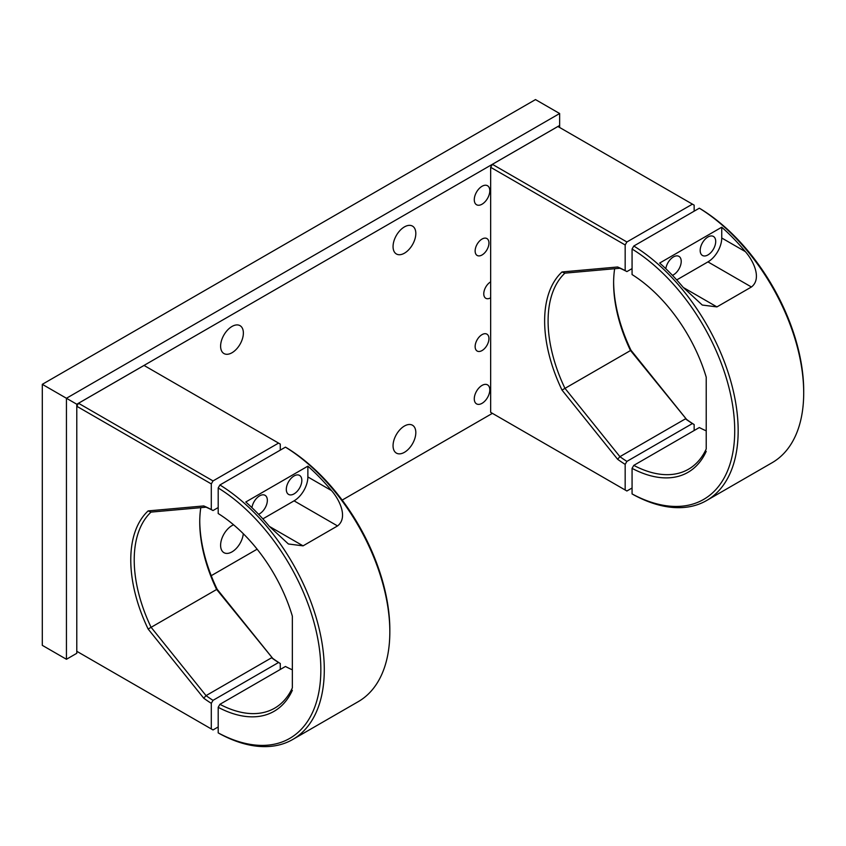 <?xml version="1.0" encoding="UTF-8"?>
<svg xmlns="http://www.w3.org/2000/svg" width="846" height="846" viewBox="0 0 846 846"><rect width="100%" height="100%" fill="white"/><g stroke="black" fill="none" stroke-linecap="round" stroke-linejoin="round"><path stroke-width="1.27" d="M665.813 268.721A10.977 6.334 -60 0 1 671.132 258.675A10.977 6.334 -60 0 1 678.947 256.37A10.977 6.334 -60 0 1 681.22 261.393A10.977 6.334 -60 0 1 672.443 275.341M700.181 250.448A10.977 6.334 -60 0 1 704.972 239.397A10.977 6.334 -60 0 1 713.432 236.457A10.977 6.334 -60 0 1 715.705 241.48A10.977 6.334 -60 0 1 710.915 252.531A10.977 6.334 -60 0 1 702.455 255.471A10.977 6.334 -60 0 1 700.181 250.448M633.791 246.027A152.492 88.037 60 0 1 738.167 430.73A152.492 88.037 60 0 1 706.59 500.536L772.123 462.709A152.492 88.037 -120 0 0 803.7 392.893A152.492 88.037 -120 0 0 699.325 208.19L633.791 246.027L632.068 249.02A150.049 86.63 60 0 1 734.719 430.73A150.049 86.63 60 0 1 632.068 493.916L632.068 468.356L633.791 465.374L699.325 427.537A116.325 67.162 -120 0 0 706.22 430.847M706.59 500.536A152.492 88.037 60 0 1 633.791 494.91L632.068 493.916M745.358 251.632C753.754 261.107 761.992 278.947 751.417 286.995L716.922 306.908L702.275 305.046L683.272 287.471A152.492 88.037 -120 0 0 659.658 263.053L721.744 227.214A152.492 88.037 60 0 1 745.358 251.632L721.744 238.001L721.744 227.214M699.325 208.19L701.048 209.195A150.049 86.63 -120 0 1 803.7 390.905L803.7 392.893M633.791 465.374A116.325 67.162 60 0 0 688.507 469.223A116.325 67.162 60 0 0 706.22 448.962L706.22 377.2A118.768 68.568 60 0 0 632.068 274.569L632.068 249.02M706.22 451.352A118.768 68.568 60 0 1 632.068 468.356M676.715 279.931L707.943 261.89A19.511 11.262 120 0 0 721.744 238.001M694.154 430.519L694.154 424.555A118.768 68.568 60 0 1 686.603 419.447L630.989 350.255L562.008 390.08A118.768 68.568 60 0 1 544.634 320.983A118.768 68.568 60 0 1 562.008 271.957L564.895 273.152A116.325 67.162 -120 0 0 548.092 320.983A116.325 67.162 -120 0 0 564.895 388.229L619.917 456.671A116.325 67.162 -120 0 0 626.897 461.387L625.173 464.38A118.768 68.568 60 0 1 617.622 459.272L619.917 456.671L685.45 418.844A116.325 67.162 -120 0 0 692.43 423.55L626.897 461.387M626.897 490.997L490.659 412.34L626.897 490.997L632.068 488.005M492.383 164.325L626.897 241.977L625.173 244.97L490.659 167.307L492.383 164.325L557.916 126.488L692.43 204.15L626.897 241.977M692.43 204.15L694.154 205.144L694.154 211.183M564.895 273.152L619.917 268.245L617.622 266.987A118.768 68.568 60 0 1 625.173 270.593L625.173 244.97M625.173 270.593L626.897 271.587L632.068 268.605M694.154 424.555L692.43 423.55M686.603 419.447L630.429 350.403A116.325 67.162 -120 0 1 613.614 283.156A116.325 67.162 -120 0 1 614.651 268.711M617.622 459.272L562.008 390.08M630.989 350.255A118.768 68.568 60 0 1 613.625 282.162M626.897 271.587A116.325 67.162 -120 0 0 619.917 268.245M562.008 271.957L617.622 266.987M490.659 167.307L490.659 412.34M625.173 490.003L625.173 464.38M251.939 507.663A10.977 6.334 -60 0 1 257.258 497.617A10.977 6.334 -60 0 1 265.073 495.322A10.977 6.334 -60 0 1 267.347 500.346A10.977 6.334 -60 0 1 258.569 514.294M286.308 489.39A10.977 6.334 -60 0 1 291.098 478.35A10.977 6.334 -60 0 1 299.558 475.41A10.977 6.334 -60 0 1 301.832 480.433A10.977 6.334 -60 0 1 297.041 491.473A10.977 6.334 -60 0 1 288.581 494.413A10.977 6.334 -60 0 1 286.308 489.39M219.918 484.98A152.492 88.037 60 0 1 324.293 669.683A152.492 88.037 60 0 1 292.716 739.489L358.249 701.651A152.492 88.037 -120 0 0 389.826 631.846A152.492 88.037 -120 0 0 285.451 447.143L219.918 484.98L218.194 487.962A150.049 86.63 60 0 1 320.846 669.683A150.049 86.63 60 0 1 218.194 732.869L218.194 707.309L219.918 704.316L285.451 666.479A116.325 67.162 -120 0 0 292.346 669.799M292.716 739.489A152.492 88.037 60 0 1 219.918 733.863L218.194 732.869M331.484 490.574C339.88 500.06 348.118 517.889 337.543 525.937L303.058 545.85L288.401 543.989L269.398 526.424A152.492 88.037 -120 0 0 245.784 501.995L307.87 466.157A152.492 88.037 60 0 1 331.484 490.574L307.87 476.943L307.87 466.157M285.451 447.143L287.175 448.137A150.049 86.63 -120 0 1 389.826 629.858L389.826 631.846M219.918 704.316A116.325 67.162 60 0 0 274.633 708.176A116.325 67.162 60 0 0 292.346 687.914L292.346 616.152A118.768 68.568 60 0 0 218.194 513.522L218.194 487.962M292.346 690.304A118.768 68.568 60 0 1 218.194 707.309M262.842 518.873L294.07 500.843A19.511 11.262 120 0 0 307.87 476.943M280.28 669.472L280.28 663.497A118.768 68.568 60 0 1 272.729 658.389L217.115 589.207L148.135 629.033A118.768 68.568 60 0 1 130.77 559.936A118.768 68.568 60 0 1 148.135 510.899L151.022 512.105A116.325 67.162 -120 0 0 134.218 559.936A116.325 67.162 -120 0 0 151.022 627.182L206.043 695.624A116.325 67.162 -120 0 0 213.023 700.34L211.299 703.322A118.768 68.568 60 0 1 203.749 698.214L206.043 695.624L271.577 657.786A116.325 67.162 -120 0 0 278.556 662.503L213.023 700.34M213.023 729.939L76.785 651.293L213.023 729.939L218.194 726.957M78.509 403.267L213.023 480.93L211.299 483.912L76.785 406.26L78.509 403.267L144.042 365.44L278.556 443.093L213.023 480.93M278.556 443.093L280.28 444.087L280.28 450.125M151.022 512.105L206.043 507.188L203.749 505.94A118.768 68.568 60 0 1 211.299 509.535L211.299 483.912M211.299 509.535L213.023 510.54L218.194 507.547M280.28 663.497L278.556 662.503M272.729 658.389L216.555 589.345A116.325 67.162 -120 0 1 199.741 522.098A116.325 67.162 -120 0 1 200.788 507.663M203.749 698.214L148.135 629.033M217.115 589.207A118.768 68.568 60 0 1 199.751 521.115M213.023 510.54A116.325 67.162 -120 0 0 206.043 507.188M148.135 510.899L203.749 505.94M76.785 406.26L76.785 651.293M211.299 728.945L211.299 703.322M243.299 533.71A16.095 9.295 -60 0 1 231.994 551.878A16.095 9.295 -60 0 1 223.947 552.671A16.095 9.295 -60 0 1 221.472 539.769A16.095 9.295 -60 0 1 231.994 525.588A16.095 9.295 -60 0 1 233.591 524.795M404.441 426.024A16.095 9.295 -60 0 1 412.488 425.231A16.095 9.295 -60 0 1 414.952 438.122A16.095 9.295 -60 0 1 404.441 452.314A16.095 9.295 -60 0 1 396.393 453.107A16.095 9.295 -60 0 1 393.919 440.206A16.095 9.295 -60 0 1 404.441 426.024M231.994 326.461A16.095 9.295 -60 0 1 240.042 325.668A16.095 9.295 -60 0 1 242.506 338.559A16.095 9.295 -60 0 1 231.994 352.75A16.095 9.295 -60 0 1 223.947 353.543A16.095 9.295 -60 0 1 221.472 340.642A16.095 9.295 -60 0 1 231.994 326.461M404.441 226.897A16.095 9.295 -60 0 1 412.488 226.104A16.095 9.295 -60 0 1 414.952 239.006A16.095 9.295 -60 0 1 404.441 253.187A16.095 9.295 -60 0 1 396.393 253.98A16.095 9.295 -60 0 1 393.919 241.089A16.095 9.295 -60 0 1 404.441 226.897M482.04 385.406A10.977 6.334 -60 0 1 487.529 384.867A10.977 6.334 -60 0 1 489.21 393.654A10.977 6.334 -60 0 1 482.04 403.331A10.977 6.334 -60 0 1 476.552 403.87A10.977 6.334 -60 0 1 474.87 395.071A10.977 6.334 -60 0 1 482.04 385.406M482.04 186.279A10.977 6.334 -60 0 1 487.529 185.739A10.977 6.334 -60 0 1 489.21 194.527A10.977 6.334 -60 0 1 482.04 204.203A10.977 6.334 -60 0 1 476.552 204.743A10.977 6.334 -60 0 1 474.87 195.955A10.977 6.334 -60 0 1 482.04 186.279M482.04 254.974A9.75 5.636 120 0 0 488.417 246.387A9.75 5.636 120 0 0 486.915 238.561A9.75 5.636 120 0 0 482.04 239.048A9.75 5.636 120 0 0 475.664 247.645A9.75 5.636 120 0 0 477.165 255.46A9.75 5.636 120 0 0 482.04 254.974M482.04 350.561A9.75 5.636 120 0 0 488.417 341.964A9.75 5.636 120 0 0 486.915 334.149A9.75 5.636 120 0 0 482.04 334.625A9.75 5.636 120 0 0 475.664 343.222A9.75 5.636 120 0 0 477.165 351.037A9.75 5.636 120 0 0 482.04 350.561M535.497 99.585L42.3 384.327L42.3 645.339L66.443 659.277L66.443 398.265L559.64 113.523L535.497 99.585M42.3 384.327L76.785 404.24L76.785 653.302L66.443 659.277L76.785 653.302M492.414 413.345L342.175 500.092L492.414 413.345M257.142 549.181L211.225 575.692L257.142 549.181M559.64 113.523L559.64 125.472L76.785 404.24M559.64 127.482L559.64 125.472M490.659 297.792A9.75 5.636 -60 0 1 485.784 298.278A9.75 5.636 -60 0 1 484.293 290.453A9.75 5.636 -60 0 1 490.659 281.855M707.943 261.89L751.417 286.995M716.922 306.908L683.272 287.471M294.07 500.843L337.543 525.937M303.058 545.85L269.398 526.424"/></g></svg>
